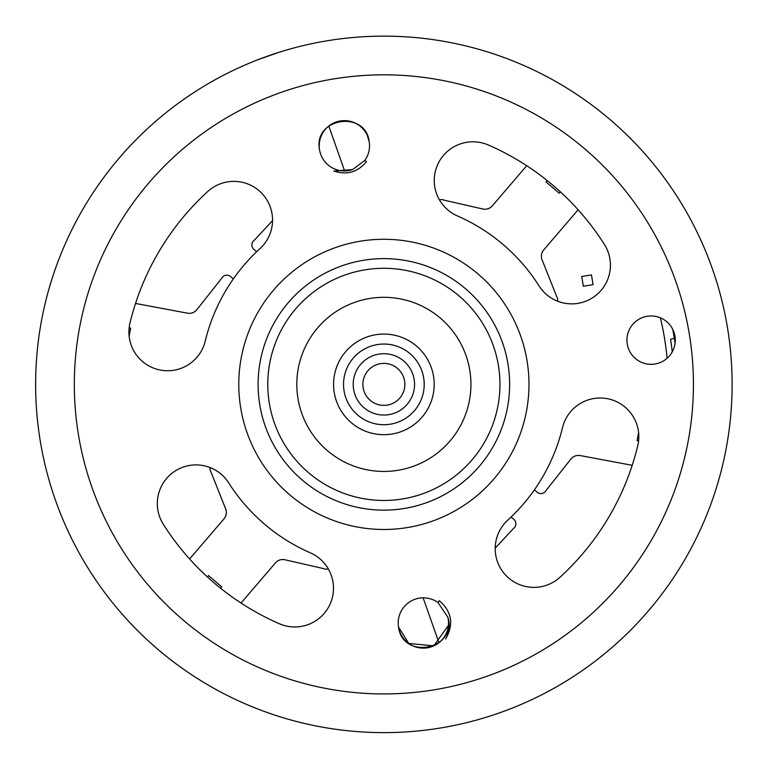 <?xml version="1.0" encoding="UTF-8"?>
<svg xmlns="http://www.w3.org/2000/svg" width="770" height="770" viewBox="0 0 770 770"><rect width="100%" height="100%" fill="white"/><g stroke="black" fill="none" stroke-linecap="round" stroke-linejoin="round"><path stroke-width="1.16" d="M674.299 338.203L670.564 339.32A290.213 290.213 0 0 1 672.258 351.871M488.45 145.039A38.693 38.693 0 0 0 437.495 165.001A38.693 38.693 0 0 0 457.457 215.956A183.799 183.799 0 0 1 539.058 285.901A38.693 38.693 0 0 0 592.467 297.836A38.693 38.693 0 0 0 604.402 244.437A261.184 261.184 0 0 0 488.45 145.039M130.005 322.957A38.693 38.693 0 0 0 158.514 369.667A38.693 38.693 0 0 0 205.224 341.158A183.799 183.799 0 0 1 259.942 248.652A38.693 38.693 0 0 0 262.426 193.982A38.693 38.693 0 0 0 207.756 191.499A261.184 261.184 0 0 0 130.005 322.957M228.68 482.857A38.693 38.693 0 0 0 175.281 470.922A38.693 38.693 0 0 0 163.336 524.322A261.184 261.184 0 0 0 279.298 623.719A38.693 38.693 0 0 0 330.253 603.757A38.693 38.693 0 0 0 310.281 552.802A183.799 183.799 0 0 1 228.68 482.857M507.805 520.106A38.693 38.693 0 0 0 505.322 574.776A38.693 38.693 0 0 0 559.982 577.259A261.184 261.184 0 0 0 637.733 445.801A38.693 38.693 0 0 0 609.224 399.091A38.693 38.693 0 0 0 562.514 427.6A183.799 183.799 0 0 1 507.805 520.106M627.242 344.094A24.188 24.188 0 0 0 666.445 358.839A24.188 24.188 0 0 0 659.611 317.51A24.188 24.188 0 0 0 627.242 344.094M297.98 398.6A87.058 87.058 0 0 0 439.131 451.653A87.058 87.058 0 0 0 414.51 302.889A87.058 87.058 0 0 0 297.98 398.6M259.798 404.914A125.76 125.76 0 0 0 463.694 481.558A125.76 125.76 0 0 0 428.12 266.661A125.76 125.76 0 0 0 259.798 404.914M527.026 360.687A145.106 145.106 0 0 0 291.772 272.253A145.106 145.106 0 0 0 332.813 520.202A145.106 145.106 0 0 0 527.026 360.687M40.3 441.249A348.252 348.252 0 0 0 604.912 653.489A348.252 348.252 0 0 0 506.41 58.404A348.252 348.252 0 0 0 40.3 441.249M279.221 52.225L257.324 59.935M438.005 602.525A25.15 25.15 0 0 0 399.63 614.653A25.15 25.15 0 0 0 422.018 648.09A25.15 25.15 0 0 0 447.851 617.232L438.005 602.525L447.851 617.232C450.248 624.778 449.507 632.026 445.609 638.985C454.011 624.489 451.923 611.717 439.314 600.687L438.005 602.525M433.818 645.847L448.4 625.356L433.818 645.847L408.783 643.47L398.552 627.078C402.527 659.717 455.089 650.207 448.178 618.868M364.826 160.43A25.15 25.15 0 0 0 351.89 121.775A25.15 25.15 0 0 0 319.232 146.175A25.15 25.15 0 0 0 352.622 169.554L364.826 160.43L352.622 169.554L364.826 160.43L366.53 161.642C357.781 172.162 346.895 175.31 333.882 171.075L352.622 169.554M369.196 141.68L367.252 135.318L369.196 141.68C365.644 109.783 312.812 117.723 319.569 149.89M130.65 328.116L129.158 327.837L130.65 328.116L129.139 336.163M638.6 432.605L637.098 440.642L638.59 440.921L637.098 440.642L638.6 432.605L637.098 440.642M545.988 181.884L559.212 193.212L560.377 191.855L559.212 193.212L545.988 181.884L547.152 180.517L545.988 181.884L559.212 193.212M220.595 588.241L221.76 586.884L220.595 588.241M208.535 575.546L207.371 576.903L208.535 575.546L221.76 586.884M210.095 467.554A5.804 5.804 0 0 0 210.922 471.856A5.804 5.804 0 0 1 210.095 467.554A5.804 5.804 0 0 0 210.922 471.856L225.668 508.96A9.673 9.673 0 0 1 224.022 518.826L189.613 558.972M272.542 220.605L254.283 240.269A5.804 5.804 0 0 0 253.888 249.384L256.631 251.742M557.653 301.205A5.804 5.804 0 0 0 556.816 296.902A5.804 5.804 0 0 1 557.653 301.205A5.804 5.804 0 0 0 556.816 296.902L542.07 259.798A9.673 9.673 0 0 1 543.716 249.932L578.126 209.787M233.339 278.913L230.596 276.565A5.804 5.804 0 0 0 221.635 278.345L196.879 309.665A9.673 9.673 0 0 1 187.514 313.178L135.539 303.447M344.614 170.94L328.809 126.039M526.719 165.714L492.309 205.859A9.673 9.673 0 0 1 482.8 208.997L443.886 200.094A5.804 5.804 0 0 0 439.497 199.93M672.768 329.416A294.082 294.082 0 0 1 675.069 343.333M534.399 489.845L537.152 492.194A5.804 5.804 0 0 0 546.103 490.413L570.859 459.093A9.673 9.673 0 0 1 580.234 455.58L632.209 465.311M495.206 548.153L513.465 528.499A5.804 5.804 0 0 0 513.86 519.375L511.107 517.016M423.125 597.828L438.939 642.719M241.029 603.045L275.439 562.899A9.673 9.673 0 0 1 284.939 559.771L323.862 568.664A5.804 5.804 0 0 0 328.251 568.828M492.309 205.859A9.673 9.673 0 0 1 482.8 208.997L443.886 200.094L482.8 208.997A9.673 9.673 0 0 0 492.309 205.859M570.859 459.093A9.673 9.673 0 0 1 580.234 455.58A9.673 9.673 0 0 0 570.859 459.093M275.439 562.899A9.673 9.673 0 0 1 284.939 559.771L323.862 568.664L284.939 559.771A9.673 9.673 0 0 0 275.439 562.899M225.668 508.96A9.673 9.673 0 0 1 224.022 518.826A9.673 9.673 0 0 0 225.668 508.96M333.574 384.384A50.3 50.3 0 0 0 409.024 427.947A50.3 50.3 0 0 0 409.024 340.812A50.3 50.3 0 0 0 333.574 384.384M343.536 384.384A40.338 40.338 0 0 1 404.038 349.445A40.338 40.338 0 0 1 404.038 419.313A40.338 40.338 0 0 1 343.536 384.384M353.209 384.384A30.665 30.665 0 0 1 399.207 357.819A30.665 30.665 0 0 1 399.207 410.939A30.665 30.665 0 0 1 353.209 384.384A30.665 30.665 0 0 1 399.207 357.819A30.665 30.665 0 0 1 399.207 410.939A30.665 30.665 0 0 1 353.209 384.384M667.08 358.3A284.409 284.409 0 0 0 660.381 317.817M591.466 274.909L581.735 276.526L583.342 286.257L593.083 284.65L591.466 274.909M269.346 403.336A116.087 116.087 0 0 0 457.553 474.079A116.087 116.087 0 0 0 424.722 275.718A116.087 116.087 0 0 0 269.346 403.336M78.473 434.925A309.559 309.559 0 0 0 580.349 623.594A309.559 309.559 0 0 0 492.8 94.623A309.559 309.559 0 0 0 78.473 434.925M362.882 384.384A20.992 20.992 0 0 1 394.365 366.202A20.992 20.992 0 0 1 394.365 402.556A20.992 20.992 0 0 1 362.882 384.384M450.286 617.858L450.44 618.762"/></g></svg>
